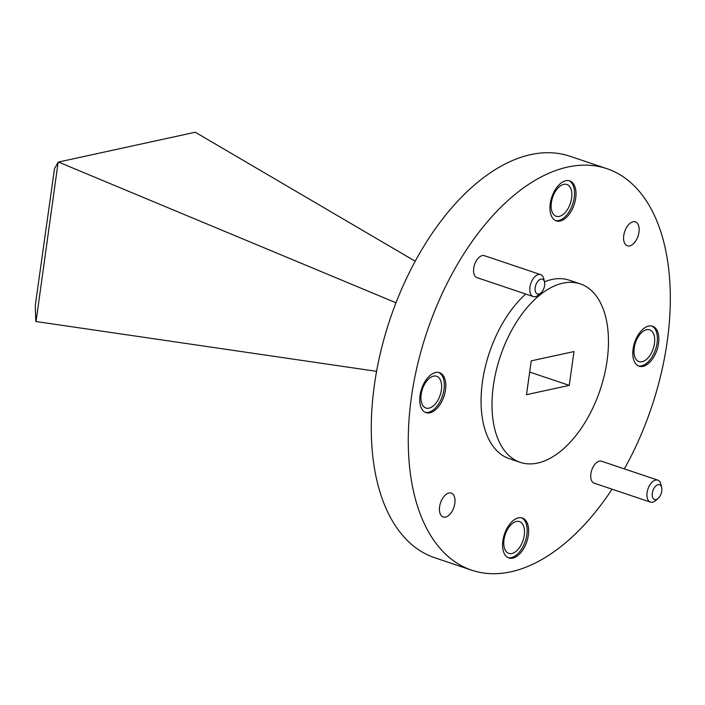 <?xml version="1.0" encoding="UTF-8"?>
<svg xmlns="http://www.w3.org/2000/svg" width="705" height="705" viewBox="0 0 705 705"><rect width="100%" height="100%" fill="white"/><g stroke="black" fill="none" stroke-linecap="round" stroke-linejoin="round"><path stroke-width="1.06" d="M652.328 493.147A7.817 4.371 108.6 0 0 658.003 498.523A7.817 4.371 108.6 0 0 661.766 491.085A7.817 4.371 108.6 0 0 661.678 487.587A7.817 4.371 108.6 0 0 656.875 485.146A7.817 4.371 108.6 0 0 652.328 493.147M658.003 498.523L655.5 500.612A11.58 6.477 -71.4 0 1 650.398 502.092A11.58 6.477 -71.4 0 1 647.093 492.645A11.58 6.477 -71.4 0 1 657.783 480.14A11.58 6.477 -71.4 0 1 660.955 484.405L661.678 487.587M535.183 287.605A7.817 4.371 108.6 0 0 540.85 292.98A7.817 4.371 108.6 0 0 544.612 285.551A7.817 4.371 108.6 0 0 544.533 282.053A7.817 4.371 108.6 0 0 539.73 279.612A7.817 4.371 108.6 0 0 535.183 287.605M540.85 292.98L538.347 295.078A11.58 6.477 -71.4 0 1 533.244 296.558A11.58 6.477 -71.4 0 1 529.948 287.102A11.58 6.477 -71.4 0 1 540.629 274.606A11.58 6.477 -71.4 0 1 543.802 278.872L544.533 282.053M540.629 274.606L484.414 255.686A11.58 6.477 108.6 0 0 473.725 268.191A11.58 6.477 108.6 0 0 477.021 277.638L533.244 296.558M657.783 480.14L601.559 461.229A11.58 6.477 108.6 0 0 590.878 473.725A11.58 6.477 108.6 0 0 594.174 483.181L650.398 502.092M528.336 535.218A21.088 11.791 108.6 0 0 522.326 517.999A21.088 11.791 108.6 0 0 502.868 540.77A21.088 11.791 108.6 0 0 508.878 557.981A21.088 11.791 108.6 0 0 528.336 535.218M508.155 557.681A21.088 11.791 108.6 0 0 526.855 534.716A21.088 11.791 108.6 0 0 521.577 517.796M575.712 198.096A21.088 11.791 108.6 0 0 569.711 180.885A21.088 11.791 108.6 0 0 550.252 203.648A21.088 11.791 108.6 0 0 556.254 220.859A21.088 11.791 108.6 0 0 575.712 198.096M555.531 220.568A21.088 11.791 108.6 0 0 574.24 197.603A21.088 11.791 108.6 0 0 568.953 180.683M658.549 343.441A21.088 11.791 108.6 0 0 652.548 326.221A21.088 11.791 108.6 0 0 633.09 348.984A21.088 11.791 108.6 0 0 639.091 366.203A21.088 11.791 108.6 0 0 658.549 343.441M638.369 365.904A21.088 11.791 108.6 0 0 657.078 342.938A21.088 11.791 108.6 0 0 651.79 326.018M445.498 389.874A21.088 11.791 108.6 0 0 439.488 372.663A21.088 11.791 108.6 0 0 420.03 395.426A21.088 11.791 108.6 0 0 426.04 412.637A21.088 11.791 108.6 0 0 445.498 389.874M425.318 412.346A21.088 11.791 108.6 0 0 444.018 389.38A21.088 11.791 108.6 0 0 438.739 372.46M454.831 503.379A12.62 7.059 108.6 0 0 451.235 493.086A12.62 7.059 108.6 0 0 439.603 506.701A12.62 7.059 108.6 0 0 443.189 516.994A12.62 7.059 108.6 0 0 454.831 503.379M638.986 232.165A12.62 7.059 108.6 0 0 635.39 221.872A12.62 7.059 108.6 0 0 623.749 235.488A12.62 7.059 108.6 0 0 627.344 245.781A12.62 7.059 108.6 0 0 638.986 232.165M493.394 385.503A94.144 52.646 108.6 0 0 520.22 462.348A94.144 52.646 108.6 0 0 607.084 360.722A94.144 52.646 108.6 0 0 580.268 283.886A94.144 52.646 108.6 0 0 493.394 385.503M525.727 294.029A94.144 52.646 108.6 0 0 482.449 381.819A94.144 52.646 108.6 0 0 509.266 458.664L520.22 462.348M624.357 468.896A211.826 118.449 108.6 0 0 667.194 341.555A211.826 118.449 108.6 0 0 606.846 168.662L569.86 156.219A211.826 118.449 108.6 0 0 374.408 384.868A211.826 118.449 108.6 0 0 434.747 557.752L471.733 570.195A211.826 118.449 108.6 0 0 612.046 489.191M606.846 168.662A211.826 118.449 108.6 0 0 411.394 397.312A211.826 118.449 108.6 0 0 471.733 570.195M524.247 535.289A16.761 9.368 108.6 0 0 519.47 521.612A16.761 9.368 108.6 0 0 504.004 539.695A16.761 9.368 108.6 0 0 508.781 553.372A16.761 9.368 108.6 0 0 524.247 535.289M571.623 198.167A16.761 9.368 108.6 0 0 566.846 184.49A16.761 9.368 108.6 0 0 551.38 202.582A16.761 9.368 108.6 0 0 556.157 216.259A16.761 9.368 108.6 0 0 571.623 198.167M654.46 343.511A16.761 9.368 108.6 0 0 649.684 329.834A16.761 9.368 108.6 0 0 634.218 347.918A16.761 9.368 108.6 0 0 638.994 361.594A16.761 9.368 108.6 0 0 654.46 343.511M441.4 389.953A16.761 9.368 108.6 0 0 436.633 376.276A16.761 9.368 108.6 0 0 421.167 394.359A16.761 9.368 108.6 0 0 425.943 408.036A16.761 9.368 108.6 0 0 441.4 389.953M580.268 283.886L569.314 280.202A94.144 52.646 108.6 0 0 544.48 281.841M531.244 360.863L526.494 394.685L569.235 385.371L573.993 351.548L531.244 360.863M529.675 372.055L569.235 385.371M395.761 302.736L395.62 303.749M395.426 304.26L396.087 302.542M35.796 321.145L35.25 305.662L54.497 168.689L58.127 162.282L36.034 321.524L376.576 371.341M395.646 302.639L58.444 162.053L195.267 132.232L415.201 261.22"/></g></svg>
